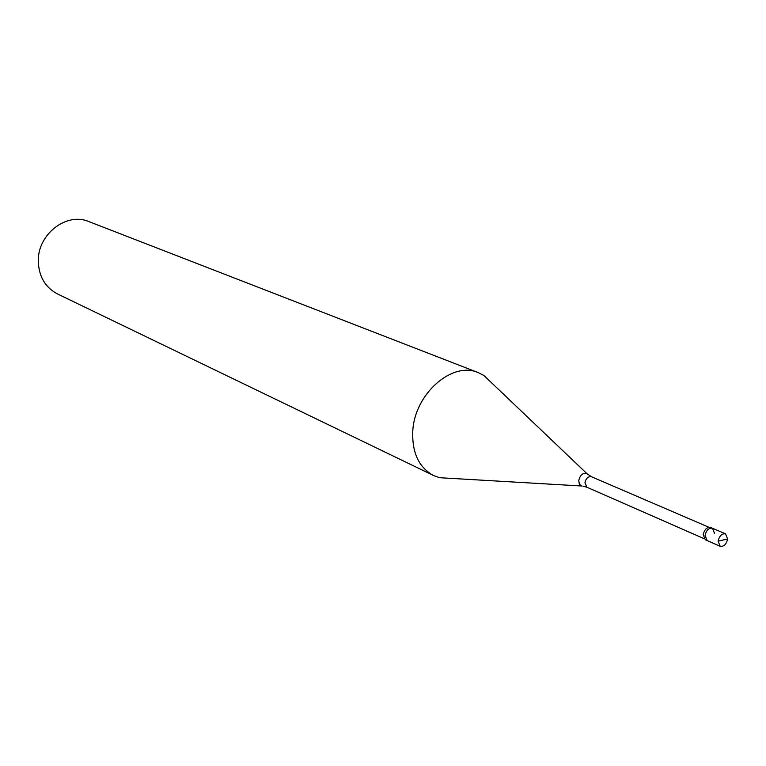 <?xml version="1.0" encoding="UTF-8"?>
<svg xmlns="http://www.w3.org/2000/svg" width="766" height="766" viewBox="0 0 766 766"><rect width="100%" height="100%" fill="white"/><g stroke="black" fill="none" stroke-linecap="round" stroke-linejoin="round"><path stroke-width="1.15" d="M722.884 540.02L727.643 539.053C726.312 544.377 723.822 546.78 720.164 546.273L718.096 541.112C719.418 535.798 721.898 533.385 725.555 533.873L712.476 528.253C708.828 527.755 706.357 530.149 705.055 535.424L707.133 540.547L705.055 535.424C706.357 530.149 708.828 527.755 712.476 528.253L710.628 527.458C706.98 526.96 704.509 529.344 703.207 534.62L705.285 539.743L720.164 546.273M727.643 539.053L725.555 533.873M452.218 478.444L439.502 477.697L433.613 475.552C418.992 467.605 412.041 452.945 412.759 431.545C414.243 394.184 452.16 360.796 478.329 372.649L88.846 221.585C66.747 211.866 37.706 234.128 38.3 260.947C38.731 276.344 45.108 287.327 57.421 293.905L433.613 475.552M714.573 533.395L712.476 528.253M493.132 384.273L483.921 375.493L478.329 372.649M722.874 540.145L718.096 541.112M703.964 538.613L586.928 487.243L584.937 482.772C585.99 478.252 588.173 476.241 591.486 476.749L586.928 473.685C582.897 472.584 580.178 474.872 578.751 480.56L579.335 484.102L581.576 485.998L439.502 477.697M582.83 486.104L586.928 487.243M587.857 474.537L483.921 375.493M708.904 527.257L591.486 476.749"/></g></svg>

